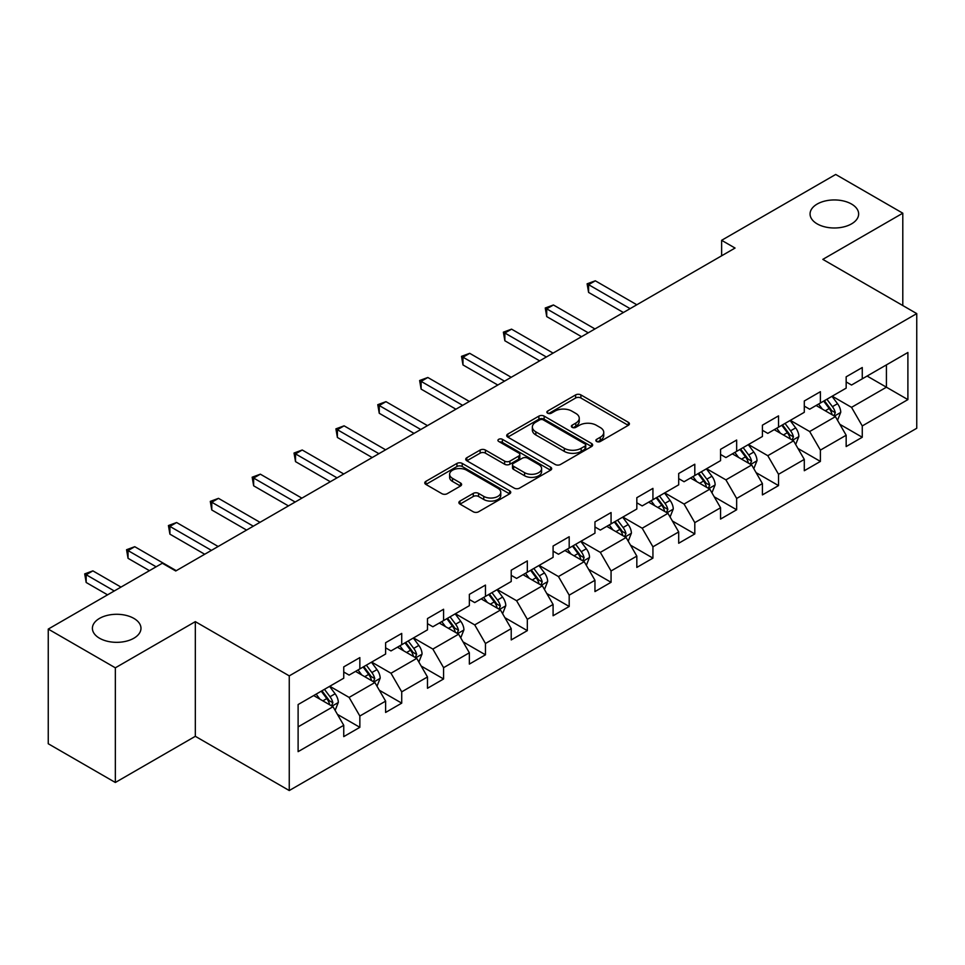 <?xml version="1.0" encoding="UTF-8"?>
<svg xmlns="http://www.w3.org/2000/svg" width="965" height="965" viewBox="0 0 965 965"><rect width="100%" height="100%" fill="white"/><g stroke="black" fill="none" stroke-linecap="round" stroke-linejoin="round"><path stroke-width="1.45" d="M596.635 441.488A2.606 1.508 0 0 0 600.327 441.488L628.324 425.324A3.727 2.147 0 0 0 629.409 423.804A3.727 2.147 0 0 0 628.324 422.284L580.894 394.902A3.727 2.147 0 0 0 575.635 394.902L547.638 411.066A2.606 1.508 0 0 0 546.878 412.127A2.606 1.508 0 0 0 547.638 413.189A2.606 1.508 0 0 0 551.329 413.189L554.947 411.102A11.918 6.888 0 0 1 571.811 411.102L575.767 413.382A11.918 6.888 0 0 1 579.253 418.255A11.918 6.888 0 0 1 575.767 423.116L572.136 425.203A2.606 1.508 0 0 0 571.377 426.277A2.606 1.508 0 0 0 572.136 427.338A2.606 1.508 0 0 0 575.828 427.338L579.446 425.251A11.918 6.888 0 0 1 596.31 425.251L600.266 427.531A11.918 6.888 0 0 1 603.752 432.392A11.918 6.888 0 0 1 600.266 437.266L596.635 439.352A2.606 1.508 0 0 0 595.875 440.414A2.606 1.508 0 0 0 596.635 441.488L596.635 439.352M133.87 618.396A24.294 14.029 0 0 0 107.392 615.356A24.294 14.029 0 0 0 92.399 628.312A24.294 14.029 0 0 0 99.516 638.227A24.294 14.029 0 0 0 125.981 641.267A24.294 14.029 0 0 0 140.974 628.312A24.294 14.029 0 0 0 133.87 618.396M851.528 204.049A24.294 14.029 0 0 0 825.063 201.01A24.294 14.029 0 0 0 810.069 213.965A24.294 14.029 0 0 0 817.174 223.88A24.294 14.029 0 0 0 843.651 226.92A24.294 14.029 0 0 0 858.645 213.965A24.294 14.029 0 0 0 851.528 204.049M459.979 501.064A3.727 2.147 0 0 0 458.894 502.584A3.727 2.147 0 0 0 459.979 504.104L473.284 511.788A3.727 2.147 0 0 0 478.556 511.788L509.641 493.839A3.727 2.147 0 0 0 510.726 492.319A3.727 2.147 0 0 0 509.641 490.799L462.223 463.417A3.727 2.147 0 0 0 456.952 463.417L425.867 481.366A3.727 2.147 0 0 0 424.769 482.886A3.727 2.147 0 0 0 425.867 484.406L441.934 493.694A3.727 2.147 0 0 0 447.205 493.694L460.51 486.01A3.727 2.147 0 0 0 461.596 484.49A3.727 2.147 0 0 0 460.51 482.97L452.537 478.363A9.964 5.754 0 0 1 449.618 474.298A9.964 5.754 0 0 1 455.769 468.978A9.964 5.754 0 0 1 466.638 470.232L497.856 488.254A9.964 5.754 0 0 1 500.775 492.319A9.964 5.754 0 0 1 494.623 497.638A9.964 5.754 0 0 1 483.755 496.384L478.556 493.38A3.727 2.147 0 0 0 473.284 493.38L459.979 501.064L459.979 504.104M195.328 621.641L115.342 667.816L48.25 629.083L48.25 743.75L115.342 782.482L195.328 736.307L289.259 790.54L289.259 675.874L195.328 621.641L195.328 736.307M902.794 305.543L902.794 213.193L822.819 259.368L916.75 313.601L289.259 675.874M902.794 213.193L835.702 174.46L721.627 240.309L721.627 255.809M48.25 629.083L162.313 563.234L175.739 570.978L735.053 248.053L721.627 240.309M555.213 464.491A3.727 2.147 0 0 0 560.484 464.491L591.569 446.542A3.727 2.147 0 0 0 592.655 445.022A3.727 2.147 0 0 0 591.569 443.502L544.151 416.12A3.727 2.147 0 0 0 538.88 416.12L507.795 434.069A3.727 2.147 0 0 0 506.709 435.589A3.727 2.147 0 0 0 507.795 437.109L555.213 464.491M499.749 442.042A2.606 1.508 0 0 1 502.391 442.416L502.391 439.316L550.605 467.144A3.727 2.147 0 0 1 551.691 468.664A3.727 2.147 0 0 1 550.605 470.184L519.52 488.133A3.727 2.147 0 0 1 514.249 488.133L466.831 460.763L466.831 457.724A3.727 2.147 0 0 0 465.733 459.244A3.727 2.147 0 0 0 466.831 460.763M466.831 457.724L480.136 450.04A3.727 2.147 0 0 1 485.407 450.04L504.635 461.137A3.727 2.147 0 0 0 509.906 461.137L518.724 456.047A3.727 2.147 0 0 0 519.821 454.527A3.727 2.147 0 0 0 518.724 453.007L498.712 441.439A2.606 1.508 0 0 1 497.94 440.378A2.606 1.508 0 0 1 499.556 438.991A2.606 1.508 0 0 1 502.391 439.316M289.259 790.54L916.75 428.267L916.75 313.601M337.436 714.389L359.849 727.321L359.849 716.018L385.614 701.133L385.614 712.447L401.717 703.147L401.717 691.845L427.483 676.96L427.483 688.274L443.586 678.974L443.586 667.671L469.352 652.786L469.352 664.101L485.455 654.813L485.455 643.498L511.221 628.625L511.221 639.928L527.324 630.64L527.324 619.325L553.09 604.452L553.09 615.754L569.193 606.466L569.193 595.152L594.959 580.279L594.959 591.581L611.062 582.293L611.062 570.978L636.828 556.105L636.828 567.42L652.931 558.12L652.931 546.805L678.697 531.932L678.697 543.247L694.8 533.947L694.8 522.632L720.553 507.759L720.553 519.073L736.657 509.773L736.657 498.459L762.422 483.586L762.422 494.9L778.526 485.6L778.526 474.285L804.291 459.412L804.291 470.727L820.395 461.427L820.395 450.112L846.16 435.239L846.16 446.554L862.264 437.254L862.264 425.939L907.896 399.606L907.896 352.49L886.425 364.891L886.425 387.206L907.896 399.606M359.849 727.321L343.745 736.621L343.745 725.306L298.113 751.651L298.113 704.547L343.745 678.202L343.745 666.887L359.849 657.599L359.849 668.902L385.614 654.029L385.614 642.714L401.717 633.426L401.717 644.729L427.483 629.856L427.483 618.553L443.586 609.253L443.586 620.567L469.352 605.682L469.352 594.38L485.455 585.08L485.455 596.394L511.221 581.509L511.221 570.206L527.324 560.906L527.324 572.221L553.09 557.336L553.09 546.033L569.193 536.733L569.193 548.048L594.959 533.175L594.959 521.86L611.062 512.56L611.062 523.874L636.828 509.001L636.828 497.687L652.931 488.387L652.931 499.701L678.697 484.828L678.697 473.513L694.8 464.213L694.8 475.528L720.553 460.655L720.553 449.34L736.657 440.04L736.657 451.355L762.422 436.482L762.422 425.167L778.526 415.867L778.526 427.181L804.291 412.308L804.291 400.994L820.395 391.694L820.395 403.008L846.16 388.135L846.16 376.82L862.264 367.52L862.264 378.835L907.896 352.49M355.554 671.387L374.878 682.545L349.113 697.418L329.789 686.26M343.745 672.002L349.113 675.102L359.849 668.902M349.113 697.418L359.849 716.018M374.878 682.545L385.614 701.133M397.423 647.213L416.747 658.371L390.982 673.244L371.658 662.087M385.614 647.829L390.982 650.929L401.717 644.729M390.982 673.244L401.717 691.845M416.747 658.371L427.483 676.96M439.292 623.04L458.616 634.198L432.851 649.071L413.527 637.913M427.483 623.655L432.851 626.755L443.586 620.567M432.851 649.071L443.586 667.671M458.616 634.198L469.352 652.786M481.161 598.867L500.485 610.025L474.72 624.898L455.396 613.74M469.352 599.494L474.72 602.582L485.455 596.394M474.72 624.898L485.455 643.498M500.485 610.025L511.221 628.625M523.03 574.694L542.354 585.851L516.589 600.725L497.265 589.567M511.221 575.321L516.589 578.421L527.324 572.221M516.589 600.725L527.324 619.325M542.354 585.851L553.09 604.452M564.899 550.52L584.223 561.678L558.458 576.551L539.133 565.394M553.09 551.148L558.458 554.248L569.193 548.048M558.458 576.551L569.193 595.152M584.223 561.678L594.959 580.279M606.768 526.347L626.092 537.505L600.327 552.378L581.002 541.232M594.959 526.974L600.327 530.075L611.062 523.874M600.327 552.378L611.062 570.978M626.092 537.505L636.828 556.105M648.637 502.174L667.961 513.332L642.195 528.217L622.871 517.059M636.828 502.801L642.195 505.901L652.931 499.701M642.195 528.217L652.931 546.805M667.961 513.332L678.697 531.932M690.494 478.001L709.818 489.159L684.064 504.044L664.74 492.886M678.697 478.628L684.064 481.728L694.8 475.528M684.064 504.044L694.8 522.632M709.818 489.159L720.553 507.759M732.363 453.84L751.687 464.985L725.921 479.87L706.597 468.713M720.553 454.455L725.921 457.555L736.657 451.355M725.921 479.87L736.657 498.459M751.687 464.985L762.422 483.586M774.232 429.666L793.556 440.824L767.79 455.697L748.466 444.539M762.422 430.281L767.79 433.381L778.526 427.181M767.79 455.697L778.526 474.285M793.556 440.824L804.291 459.412M816.101 405.493L835.425 416.651L809.659 431.524L790.335 420.366M804.291 406.108L809.659 409.208L820.395 403.008M809.659 431.524L820.395 450.112M835.425 416.651L846.16 435.239M867.101 376.048L886.425 387.206L851.528 407.351L832.204 396.193M846.16 381.935L851.528 385.035L862.264 378.835M851.528 407.351L862.264 425.939M115.342 667.816L115.342 782.482M298.113 726.862L333.009 706.718L313.685 695.56M333.009 706.718L343.745 725.306M839.852 424.31L862.264 437.254M797.995 448.484L820.395 461.427M756.126 472.657L778.526 485.6M714.257 496.83L736.657 509.773M672.388 521.004L694.8 533.947M630.519 545.177L652.931 558.12M588.65 569.35L611.062 582.293M546.781 593.523L569.193 606.466M504.912 617.697L527.324 630.64M463.043 641.87L485.455 654.813M421.174 666.043L443.586 678.974M379.305 690.216L401.717 703.147M597.685 441.849L600.266 440.366A11.918 6.888 0 0 0 603.752 435.492L603.752 432.392M579.253 418.255L579.253 421.343A11.918 6.888 0 0 1 575.767 426.216L573.186 427.7M628.263 425.348L580.894 398.002A3.727 2.147 0 0 0 575.635 398.002L548.687 413.563M591.569 443.502L591.569 446.542L544.151 419.22A3.727 2.147 0 0 0 538.88 419.22L507.843 437.133M584.983 446.083A2.606 1.508 0 0 0 585.743 445.022A2.606 1.508 0 0 0 584.983 443.948L543.355 419.92A2.606 1.508 0 0 0 539.676 419.92L535.852 422.127A11.918 6.888 0 0 0 532.354 427A11.918 6.888 0 0 0 535.852 431.862L564.308 448.291A11.918 6.888 0 0 0 581.159 448.291L584.983 446.083L584.983 449.183A2.606 1.508 0 0 0 585.743 448.122L585.743 445.022M532.354 427L532.354 430.088A11.918 6.888 0 0 0 535.852 434.962L535.852 431.862M584.983 449.183L581.159 451.391A11.918 6.888 0 0 1 564.308 451.391L535.852 434.962M466.879 460.788L480.136 453.14L480.136 450.04M519.821 454.527L519.821 457.627A3.727 2.147 0 0 1 518.724 459.147L509.906 464.237A3.727 2.147 0 0 1 504.635 464.237L485.407 453.14A3.727 2.147 0 0 0 480.136 453.14M502.391 442.416L550.557 470.22M524.586 472.657A9.964 5.754 0 0 0 535.454 473.911A9.964 5.754 0 0 0 541.606 468.592A9.964 5.754 0 0 0 538.687 464.527L527.686 458.17A3.727 2.147 0 0 0 522.415 458.17L513.585 463.272A3.727 2.147 0 0 0 512.499 464.792A3.727 2.147 0 0 0 513.585 466.312L524.586 472.657L524.586 475.757A9.964 5.754 0 0 0 535.454 477.012A9.964 5.754 0 0 0 541.606 471.692L541.606 468.592M512.499 464.792L512.499 467.892A3.727 2.147 0 0 0 513.585 469.412L513.585 466.312M524.586 475.757L513.585 469.412M500.775 492.319L500.775 495.419A9.964 5.754 0 0 1 494.623 500.739A9.964 5.754 0 0 1 483.755 499.484L478.556 496.48A3.727 2.147 0 0 0 473.284 496.48L460.028 504.14M449.618 474.298L449.618 477.398A9.964 5.754 0 0 0 452.537 481.463L452.537 478.363M460.462 486.034L452.537 481.463M509.592 493.875L462.223 466.517A3.727 2.147 0 0 0 456.952 466.517L425.915 484.442M837.548 420.318L840.744 412.272A10.06 5.802 -120 0 0 837.536 403.708L831.987 396.313M822.337 409.088L818.573 404.07M636.816 304.771L595.308 280.803L588.59 284.675L588.59 292.419L623.402 312.515M833.869 415.746L835.316 412.706A10.06 5.802 -120 0 0 832.433 406.651L826.896 399.257M824.375 400.716L830.515 408.919A5.127 2.955 60 0 1 831.444 410.475L835.316 412.706M823.676 401.114L829.212 408.509A10.06 5.802 60 0 1 832.095 414.564M588.59 292.419L587.118 283.819L630.109 308.643M587.118 283.819L595.308 280.803M795.679 444.491L798.875 436.445A10.06 5.802 -120 0 0 795.667 427.881L790.13 420.487M780.468 433.261L776.704 428.231M594.959 328.944L553.44 304.976L546.721 308.848L546.721 316.592L581.533 336.689M792 439.919L793.447 436.88A10.06 5.802 -120 0 0 790.564 430.824L785.027 423.43M782.506 424.89L788.646 433.092A5.127 2.955 60 0 1 789.587 434.648L793.447 436.88M781.807 425.288L787.344 432.682A10.06 5.802 60 0 1 790.226 438.737M546.721 316.592L545.249 307.992L588.24 332.816M545.249 307.992L553.44 304.976M753.81 468.664L757.006 460.619A10.06 5.802 -120 0 0 753.798 452.054L748.261 444.66M738.599 457.434L734.835 452.404M553.09 353.118L511.571 329.149L504.852 333.022L504.852 340.766L539.664 360.862M750.131 464.093L751.578 461.053A10.06 5.802 -120 0 0 748.695 454.998L743.159 447.603M740.638 449.063L746.777 457.265A5.127 2.955 60 0 1 747.718 458.821L751.578 461.053M739.938 449.461L745.475 456.855A10.06 5.802 60 0 1 748.357 462.911M504.852 340.766L503.38 332.165L546.371 356.99M503.38 332.165L511.571 329.149M711.941 492.838L715.137 484.792A10.06 5.802 -120 0 0 711.929 476.228L706.392 468.833M696.73 481.607L692.966 476.577M511.221 377.291L469.702 353.323L462.983 357.195L462.983 364.939L497.795 385.035M708.262 488.266L709.709 485.226A10.06 5.802 -120 0 0 706.826 479.171L701.29 471.776M698.769 473.236L704.908 481.439A5.127 2.955 60 0 1 705.849 482.995L709.709 485.226M698.069 473.634L703.606 481.028A10.06 5.802 60 0 1 706.489 487.084M462.983 364.939L461.511 356.338L504.502 381.163M461.511 356.338L469.702 353.323M670.072 517.011L673.268 508.965A10.06 5.802 -120 0 0 670.06 500.401L664.523 493.006M654.861 505.781L651.098 500.751M469.352 401.464L427.833 377.484L421.114 381.368L421.114 389.112L455.926 409.208M666.393 512.439L667.84 509.399A10.06 5.802 -120 0 0 664.957 503.344L659.421 495.95M656.9 497.409L663.039 505.612A5.127 2.955 60 0 1 663.98 507.168L667.84 509.399M656.2 497.807L661.737 505.202A10.06 5.802 60 0 1 664.62 511.257M421.114 389.112L419.642 380.512L462.633 405.336M419.642 380.512L427.833 377.484M628.203 541.184L631.4 533.138A10.06 5.802 -120 0 0 628.191 524.574L622.654 517.18M612.992 529.954L609.229 524.924M427.483 425.637L385.964 401.657L379.257 405.541L379.257 413.285L414.057 433.381M624.536 536.612L625.971 533.573A10.06 5.802 -120 0 0 623.088 527.517L617.552 520.123M615.031 521.582L621.183 529.785A5.127 2.955 60 0 1 622.111 531.341L625.971 533.573M614.331 521.981L619.868 529.375A10.06 5.802 60 0 1 622.751 535.43M379.257 413.285L377.773 404.685L420.764 429.509M377.773 404.685L385.964 401.657M586.334 565.357L589.531 557.312A10.06 5.802 -120 0 0 586.322 548.747L580.785 541.353M571.123 554.127L567.36 549.097M385.614 449.811L344.095 425.83L337.388 429.702L337.388 437.459L372.188 457.555M582.667 560.786L584.102 557.734A10.06 5.802 -120 0 0 581.22 551.691L575.683 544.296M573.162 545.756L579.314 553.958A5.127 2.955 60 0 1 580.242 555.514L584.102 557.734M572.462 546.154L577.999 553.548A10.06 5.802 60 0 1 580.882 559.604M337.388 437.459L335.904 428.858L378.907 453.683M335.904 428.858L344.095 425.83M544.465 589.531L547.662 581.485A10.06 5.802 -120 0 0 544.453 572.92L538.916 565.526M529.254 578.288L525.491 573.27M343.745 473.972L302.226 450.004L295.519 453.876L295.519 461.632L330.32 481.728M540.798 584.959L542.234 581.907A10.06 5.802 -120 0 0 539.351 575.864L533.814 568.469M531.293 569.917L537.445 578.131A5.127 2.955 60 0 1 538.374 579.688L542.234 581.907M530.593 570.327L536.13 577.721A10.06 5.802 60 0 1 539.013 583.777M295.519 461.632L294.036 453.031L337.038 477.856M294.036 453.031L302.226 450.004M502.608 613.704L505.793 605.658A10.06 5.802 -120 0 0 502.584 597.094L497.047 589.699M487.385 602.462L483.622 597.444M301.876 498.145L260.357 474.177L253.65 478.049L253.65 485.805L288.451 505.901M498.929 609.132L500.365 606.08A10.06 5.802 -120 0 0 497.482 600.037L491.945 592.643M489.424 594.09L495.576 602.293A5.127 2.955 60 0 1 496.505 603.849L500.365 606.08M488.724 594.5L494.261 601.895A10.06 5.802 60 0 1 497.144 607.938M253.65 485.805L252.167 477.205L295.169 502.029M252.167 477.205L260.357 474.177M460.739 637.865L463.924 629.831A10.06 5.802 -120 0 0 460.715 621.267L455.178 613.873M445.516 626.635L441.753 621.617M260.007 522.318L218.488 498.35L211.781 502.222L211.781 509.978L246.582 530.075M457.06 633.293L458.496 630.254A10.06 5.802 -120 0 0 455.613 624.21L450.076 616.816M447.555 618.263L453.707 626.466A5.127 2.955 60 0 1 454.636 628.022L458.496 630.254M446.855 618.674L452.392 626.068A10.06 5.802 60 0 1 455.275 632.111M211.781 509.978L210.298 501.378L253.3 526.19M210.298 501.378L218.488 498.35M418.87 662.038L422.055 654.005A10.06 5.802 -120 0 0 418.846 645.44L413.31 638.046M403.647 650.808L399.884 645.79M218.138 546.492L176.619 522.523L169.912 526.395L169.912 534.152L204.713 554.248M415.191 657.467L416.627 654.427A10.06 5.802 -120 0 0 413.744 648.384L408.207 640.989M405.686 642.437L411.838 650.639A5.127 2.955 60 0 1 412.767 652.195L416.627 654.427M404.986 642.847L410.523 650.241A10.06 5.802 60 0 1 413.406 656.284M169.912 534.152L168.429 525.551L211.431 550.364M168.429 525.551L176.619 522.523M377.001 686.212L380.186 678.178A10.06 5.802 -120 0 0 376.977 669.614L371.441 662.219M361.779 674.981L358.027 669.963M176.269 570.665L134.75 546.697L128.043 550.569L128.043 558.313L149.43 570.665M373.322 681.64L374.758 678.6A10.06 5.802 -120 0 0 371.875 672.557L366.338 665.162M363.817 666.61L369.969 674.812A5.127 2.955 60 0 1 370.898 676.369L374.758 678.6M363.117 667.02L368.654 674.414A10.06 5.802 60 0 1 371.537 680.458M128.043 558.313L126.56 549.724L156.137 566.793M126.56 549.724L134.75 546.697M335.132 710.385L338.317 702.351A10.06 5.802 -120 0 0 335.108 693.775L329.572 686.38M319.922 699.155L316.158 694.137M120.987 587.094L92.881 570.87L86.174 574.742L86.174 582.486L107.561 594.838M331.453 705.813L332.889 702.773A10.06 5.802 -120 0 0 330.018 696.73L324.469 689.336M321.948 690.783L328.1 698.986A5.127 2.955 60 0 1 329.029 700.542L332.889 702.773M321.248 691.193L326.797 698.588A10.06 5.802 60 0 1 329.668 704.631M86.174 582.486L84.703 573.885L114.268 590.966M84.703 573.885L92.881 570.87M600.266 440.366L600.266 437.266M572.136 427.338L572.136 425.203M575.767 426.216L575.767 423.116M547.638 413.189L547.638 411.066M575.635 398.002L575.635 394.902M580.894 398.002L580.894 394.902M628.324 425.324L628.324 422.284M507.795 437.109L507.795 434.069M538.88 419.22L538.88 416.12M544.151 419.22L544.151 416.12M564.308 451.391L564.308 448.291M581.159 451.391L581.159 448.291M485.407 453.14L485.407 450.04M504.635 464.237L504.635 461.137M509.906 464.237L509.906 461.137M518.724 459.147L518.724 456.047M550.605 470.184L550.605 467.144M473.284 496.48L473.284 493.38M478.556 496.48L478.556 493.38M483.755 499.484L483.755 496.384M460.51 486.01L460.51 482.97M425.867 484.406L425.867 481.366M456.952 466.517L456.952 463.417M462.223 466.517L462.223 463.417M509.641 493.839L509.641 490.799M834.436 416.072L840.672 412.465M832.433 406.651L837.536 403.708M825.28 410.788L829.212 408.509M792.567 440.245L798.803 436.638M790.564 430.824L795.667 427.881M783.411 434.962L787.344 432.682M750.698 464.418L756.934 460.812M748.695 454.998L753.798 452.054M741.542 459.135L745.475 456.855M708.829 488.592L715.065 484.985M706.826 479.171L711.929 476.228M699.673 483.308L703.606 481.028M666.96 512.765L673.208 509.158M664.957 503.344L670.06 500.401M657.804 507.469L661.737 505.202M625.091 536.938L631.339 533.331M623.088 527.517L628.191 524.574M615.935 531.643L619.868 529.375M583.222 561.111L589.47 557.505M581.22 551.691L586.322 548.747M574.066 555.816L577.999 553.548M541.353 585.285L547.601 581.678M539.351 575.864L544.453 572.92M532.197 579.989L536.13 577.721M499.484 609.458L505.732 605.851M497.482 600.037L502.584 597.094M490.329 604.162L494.261 601.895M457.615 633.619L463.863 630.024M455.613 624.21L460.715 621.267M448.46 628.336L452.392 626.068M415.758 657.792L421.994 654.198M413.744 648.384L418.846 645.44M406.591 652.509L410.523 650.241M373.889 681.966L380.126 678.371M371.875 672.557L376.977 669.614M364.722 676.682L368.654 674.414M332.02 706.139L338.257 702.544M330.018 696.73L335.108 693.775M322.853 700.855L326.797 698.588"/></g></svg>
